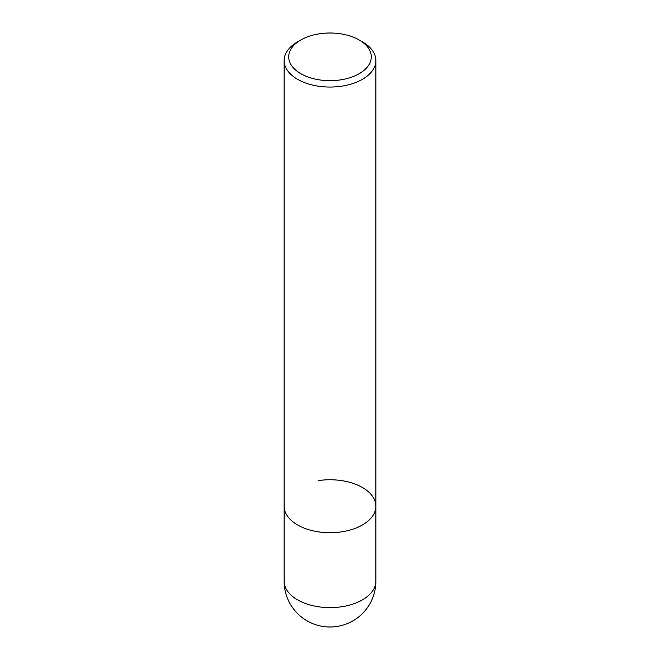 <?xml version="1.0" encoding="UTF-8"?>
<svg xmlns="http://www.w3.org/2000/svg" width="660" height="660" viewBox="0 0 660 660"><rect width="100%" height="100%" fill="white"/><g stroke="black" fill="none" stroke-linecap="round" stroke-linejoin="round"><path stroke-width="0.99" d="M359.188 39.98L362.431 41.852A45.87 26.482 180 0 1 375.87 60.58A45.87 26.482 180 0 1 362.431 79.299A45.87 26.482 180 0 1 297.569 79.299A45.87 26.482 180 0 1 284.13 60.58A45.87 26.482 180 0 1 297.569 41.852L300.811 39.98A41.283 23.834 180 0 1 359.188 39.98A41.283 23.834 180 0 1 359.188 73.689A41.283 23.834 180 0 1 300.811 73.689A41.283 23.834 180 0 1 300.811 39.98L297.569 41.852M318.128 480.653A45.87 26.482 180 0 1 375.87 506.236A45.87 26.482 180 0 1 347.556 530.698A45.87 26.482 180 0 1 297.569 524.956A45.87 26.482 180 0 1 284.13 506.236L284.13 60.58M375.87 581.13L375.87 506.236A45.87 26.482 180 0 1 341.872 531.812A45.87 26.482 180 0 1 284.13 506.236L284.13 581.13A45.87 45.87 0 0 0 352.935 620.854A45.87 45.87 0 0 0 375.87 581.13A45.87 26.482 180 0 1 362.431 599.857A45.87 26.482 180 0 1 341.872 606.713A45.87 26.482 180 0 1 284.13 581.13M375.87 506.236L375.87 60.58"/></g></svg>
